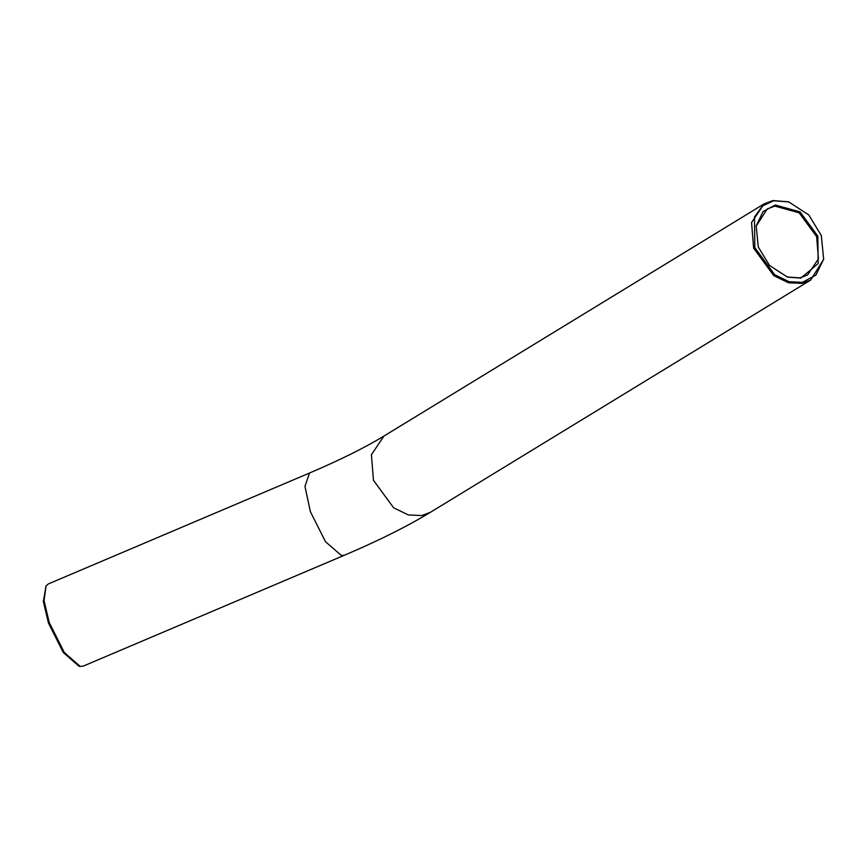 <?xml version="1.0" encoding="UTF-8"?>
<svg xmlns="http://www.w3.org/2000/svg" width="867" height="867" viewBox="0 0 867 867"><rect width="100%" height="100%" fill="white"/><g stroke="black" fill="none" stroke-linecap="round" stroke-linejoin="round"><path stroke-width="1.3" d="M46.038 585.886L43.35 601.492L48.476 623.08L63.291 652.526L78.984 666.224L80.241 666.42L64.299 652.515L49.256 622.604L44.054 600.679L46.038 585.886L48.368 583.924L309.508 473.035L304.967 486.376L310.397 511.725L325.504 541.723L341.457 555.552L344.405 555.227L83.265 666.116L80.241 666.42M817.841 236.138L800.068 211.895L775.271 205.035L763.101 211.526L756.176 225.875L758.278 246.997L769.495 265.432L787.464 277.104L800.859 278.101L818.166 263.557L817.841 236.138M756.122 226.211L767.219 208.958L774.816 206.086L799.19 212.827L816.649 236.648L818.437 258.81L807.556 275.002L799.959 277.873L787.138 276.996M821.298 235.51L823.65 259.092L815.923 275.099L802.343 282.349L789.1 281.721L774.654 274.698L754.821 247.637L754.463 217.021L762.548 205.88L773.776 200.786L788.721 201.903L808.792 214.929L821.298 235.51M788.396 201.805L772.876 200.559L764.12 203.875L751.559 222.57L753.629 248.146L773.765 275.63L788.45 282.761L801.888 283.401L810.656 280.084L823.585 259.439M309.508 473.035C340.254 459.9 365.083 447.567 383.962 436.047L371.412 454.731L373.471 480.307L393.618 507.791L408.292 514.922L421.741 515.562L430.509 512.245L810.656 280.084M823.65 259.092L823.531 259.786M788.721 201.903L788.06 201.697M383.962 436.047L764.12 203.875M430.509 512.245C406.97 526.529 378.261 540.856 344.405 555.227"/></g></svg>

